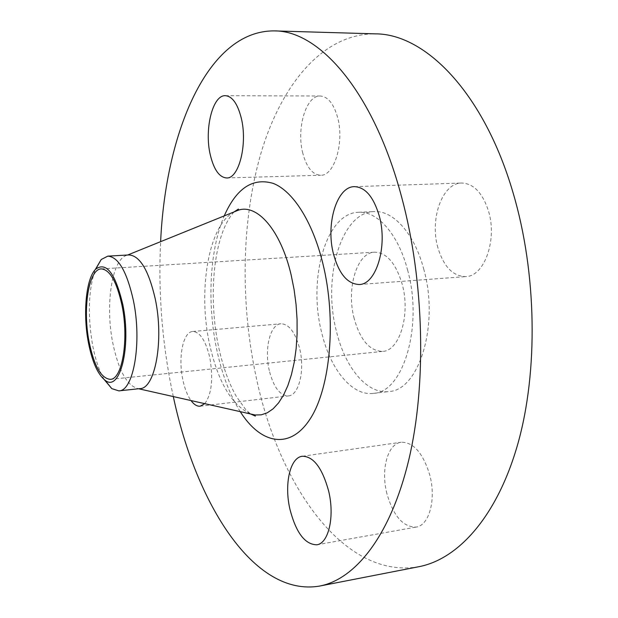 <?xml version="1.0" encoding="UTF-8"?>
<svg xmlns="http://www.w3.org/2000/svg" width="618" height="618" viewBox="0 0 618 618"><rect width="100%" height="100%" fill="white"/><g stroke="black" fill="none" stroke-linecap="round" stroke-linejoin="round"><path stroke-width="0.46" stroke-dasharray="3.09 2.32" d="M386.922 493.689C380.665 469.742 387.548 443.693 401.182 442.264C413.465 442.094 422.982 452.994 429.749 474.964C436.393 499.321 429.216 525.555 416.115 527.092C403.114 527.193 393.388 516.053 386.922 493.689M437.923 247.818C429.479 219.475 442.109 182.92 461.6 183.036C473.55 183.446 482.503 192.77 488.475 210.993C497.529 240.031 484.18 276.601 465.717 276.609C452.948 276.292 443.685 266.69 437.923 247.818M302.82 153.303C296.192 128.884 305.956 95.18 320.263 96.014C327.911 96.57 333.689 103.685 337.598 117.374C344.628 142.449 334.268 176.161 320.618 175.257C312.561 174.724 306.628 167.408 302.82 153.303M269.301 370.638C264.118 349.27 270.074 324.172 280.935 323.778C289.008 324.017 295.249 332.268 299.653 348.537C305.122 370.313 298.857 395.528 288.367 395.914C279.915 395.62 273.558 387.192 269.301 370.638M204.767 403.654C211.773 394.083 213.434 378.641 209.749 357.351C205.609 340.456 199.931 331.835 192.7 331.495C182.982 331.773 177.961 357.629 182.835 379.776C184.697 388.575 187.424 395.505 191.008 400.557M104.218 379.576C99.181 370.823 95.296 359.267 92.553 344.898C87.524 315.087 88.413 290.012 95.226 269.672M139.877 388.622L137.984 388.622C126.906 385.586 118.509 370.414 112.808 343.09C105.045 305.045 111.897 258.741 127.069 255.249L128.93 254.94M173.31 396.571L171.719 389.039C161.908 340.271 158.208 291.14 160.626 241.661M418.927 566.691C344.265 579.923 279.552 485.818 256.733 379.8C240.132 304.28 241.12 220.958 261.182 152.461C281.484 84.79 322.635 33.395 375.311 33.859M407.556 269.935C423.469 325.925 403.083 392.631 373.372 393.388C351.781 396.223 330.159 368.938 321.654 332.507C307.756 279.104 325.871 212.87 358.548 212.268C377.343 210.9 398.262 234.075 407.556 269.935M423.654 268.815C439.684 324.404 418.919 390.715 388.784 391.542C366.876 394.423 344.975 367.355 336.401 331.148C322.38 278.069 340.897 212.206 374.052 211.58C393.118 210.205 414.292 233.21 423.654 268.815M354.145 318.471C346.173 288.861 356.686 252.546 374.523 252.19C386.613 252.499 395.837 263.152 402.179 284.156C410.754 314.531 399.56 350.978 382.642 351.403C369.719 351.086 360.217 340.109 354.145 318.471M234.539 211.719C208.444 224.388 197.521 290.869 209.734 344.952C218.355 382.789 232.144 405.841 251.109 414.091M240.248 411.65C230.012 395.242 222.287 375.103 217.096 351.225C206.922 304.713 209.386 250.39 224.226 215.898M302.31 456.254L401.182 442.264M354.415 186.651L461.6 183.036M225.369 95.69L320.263 96.014M192.7 331.495L280.935 323.778M234.006 211.943C213.195 235.079 207.733 297.791 218.988 348.66C223.183 367.432 228.946 383.33 236.285 396.362L245.694 409.572L250.537 413.967M137.984 388.622L138.602 388.761M373.372 393.388L388.784 391.542M101.259 268.907L374.523 252.19M110.298 379.344L382.642 351.403M358.548 212.268L374.052 211.58M127.069 255.249L127.656 255.01M200.178 406.196L288.367 395.914M226.597 177.953L320.618 175.257M359.197 284.504L465.717 276.609M316.787 544.79L416.115 527.092"/><path stroke-width="0.93" d="M328.591 490.854C322.202 467.834 313.442 456.3 302.31 456.254C289.973 457.482 284.048 484.404 289.973 509.402C296.068 532.778 304.998 544.574 316.787 544.79C328.66 543.516 334.91 516.362 328.591 490.854M379.297 216.045C373.627 196.933 365.338 187.13 354.415 186.651C336.625 186.458 325.547 224.543 333.542 254.176C338.988 273.928 347.54 284.033 359.197 284.504C376.053 284.689 387.903 246.52 379.297 216.045M241.221 117.876C237.544 103.654 232.26 96.253 225.369 95.69C212.499 94.832 204.133 129.78 210.352 155.118C213.928 169.749 219.344 177.366 226.597 177.953C238.88 178.957 247.841 143.948 241.221 117.876M122.773 304.357C131.765 346.968 119.714 393.311 104.79 380.008C97.59 374.052 92.128 361.561 88.397 342.534C82.758 313.565 86.002 278.448 95.713 269.147C106.288 261.476 115.303 273.21 122.773 304.357M95.226 269.672L101.228 259.498L107.818 256.138C118.37 256.864 126.875 271.58 133.341 300.278C142.202 342.109 133.619 391.233 118.849 390.877L111.796 388.629L104.218 379.576M107.818 256.138L128.93 254.94C139.853 255.643 148.606 270.221 155.195 298.664C164.218 340.132 155.164 388.9 139.877 388.622L118.849 390.877M160.626 241.661C165.547 132.94 207.354 30.313 274.338 30.9C319.174 30.452 373.627 91.325 401.715 197.358C424.365 281.484 426.752 384.69 408.722 460.147C390.576 535.713 355.42 579.244 319.776 586.034C253.782 597.513 195.844 503.052 173.31 396.571M274.338 30.9L375.311 33.859C424.898 33.666 483.755 92.105 513.141 193.025C536.857 273.125 538.317 371.341 517.845 443.832C497.251 516.416 458.301 559.151 418.927 566.691L319.776 586.034M89.085 341.769C82.511 308.776 88.652 268.907 101.259 268.907C109.834 269.533 116.74 281.654 121.97 305.246C129.1 339.421 122.287 379.63 110.298 379.344C101.136 378.448 94.06 365.926 89.085 341.769M191.008 400.557C193.998 404.597 197.049 406.482 200.178 406.196L204.767 403.654M251.109 414.091L255.025 414.972L261.229 414.848L267.3 412.801L273.125 408.807L278.563 402.905L283.515 395.149L287.841 385.655L291.449 374.593L294.245 362.171L296.138 348.637L297.096 334.276L297.065 319.421L296.053 304.388L294.083 289.533L291.202 275.188C280.765 230.105 257.196 203.561 238.262 210.213L234.539 211.719M224.226 215.898C236.478 188.15 252.847 177.327 273.349 183.438C292.824 191.093 312.414 221.19 322.766 263.16C336.733 319.29 330.545 387.656 310.197 418.857C289.904 450.422 260.634 443.994 240.248 411.65M127.656 255.01L238.262 210.213L238.394 209.077L234.006 211.943M104.79 380.008L111.796 388.629M138.602 388.761L255.025 414.972L255.334 416.076L250.537 413.967M95.713 269.147L101.228 259.498"/></g></svg>
